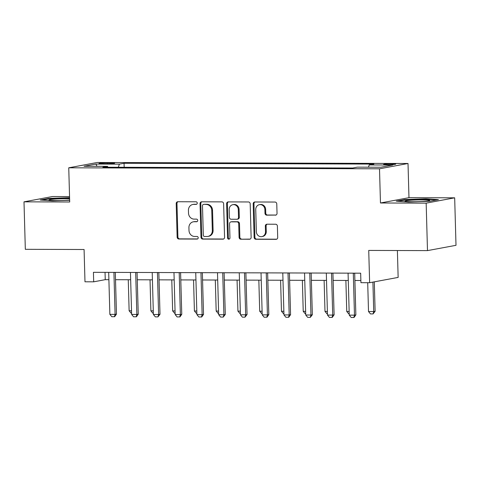 <?xml version="1.0" encoding="UTF-8"?>
<svg xmlns="http://www.w3.org/2000/svg" width="480" height="480" viewBox="0 0 480 480"><rect width="100%" height="100%" fill="white"/><g stroke="black" fill="none" stroke-linecap="round" stroke-linejoin="round"><path stroke-width="0.72" d="M197.25 203.1A1.308 1.194 -100.5 0 0 196.014 201.792L177.858 201.732A1.872 1.704 -100.5 0 0 176.202 203.592L177.138 237.15A1.872 1.704 -100.5 0 0 178.896 239.016L197.058 239.076A1.308 1.194 -100.5 0 0 198.216 237.774A1.308 1.194 -100.5 0 0 196.98 236.466L194.634 236.46A5.982 5.454 -100.5 0 1 189 230.478L188.922 227.682A5.982 5.454 -100.5 0 1 193.296 221.814A5.982 5.454 -100.5 0 1 194.22 221.73L196.572 221.742A1.308 1.194 -100.5 0 0 197.73 220.44A1.308 1.194 -100.5 0 0 196.5 219.132L194.148 219.12A5.982 5.454 -100.5 0 1 188.514 213.138L188.436 210.342A5.982 5.454 -100.5 0 1 192.81 204.48A5.982 5.454 -100.5 0 1 193.74 204.396L196.086 204.402A1.308 1.194 -100.5 0 0 197.25 203.1M392.166 163.806A6.096 0.426 -1.6 0 0 383.604 164.436A6.096 0.426 -1.6 0 0 387.234 164.724A6.096 0.426 -1.6 0 0 395.79 164.1A6.096 0.426 -1.6 0 0 392.166 163.806M275.376 215.19A1.872 1.704 -100.5 0 0 277.032 213.33L276.768 203.916A1.872 1.704 -100.5 0 0 275.01 202.05L254.844 201.984A1.872 1.704 -100.5 0 0 253.188 203.844L254.124 237.396A1.872 1.704 -100.5 0 0 255.882 239.268L276.048 239.334A1.872 1.704 -100.5 0 0 277.704 237.474L277.386 226.104A1.872 1.704 -100.5 0 0 275.628 224.232L267 224.202A1.872 1.704 -100.5 0 0 265.338 226.062L265.5 231.702A4.998 4.56 -100.5 0 1 261.84 236.604A4.998 4.56 -100.5 0 1 256.356 231.672L255.738 209.58A4.998 4.56 -100.5 0 1 259.392 204.678A4.998 4.56 -100.5 0 1 264.882 209.61L264.984 213.294A1.872 1.704 -100.5 0 0 266.742 215.16L275.946 215.082M69.552 196.584L52.512 196.53L24 201.84L25.326 249.318L84.084 249.504L84.984 281.79L93.69 281.82L93.426 272.322L360.666 273.186L360.93 282.684L369.636 282.714L398.142 277.404L397.392 250.518M426.162 203.136L454.674 197.826L408.972 197.682L380.466 202.986L426.162 203.136L427.488 250.614L368.73 250.428L369.636 282.714M380.466 202.986L379.506 168.804L68.748 167.802L97.254 162.492L408.018 163.494L379.506 168.804M24 201.84L69.702 201.984L68.748 167.802M223.62 203.748A1.872 1.704 -100.5 0 0 221.862 201.876L201.696 201.81A1.872 1.704 -100.5 0 0 200.04 203.67L200.976 237.228A1.872 1.704 -100.5 0 0 202.74 239.094L222.9 239.16A1.872 1.704 -100.5 0 0 224.562 237.3L223.62 203.748M228.27 201.9L248.436 201.96A1.872 1.704 -100.5 0 1 250.194 203.832L251.13 237.39A1.872 1.704 -100.5 0 1 249.474 239.244L240.846 239.22A1.872 1.704 -100.5 0 1 239.082 237.348L238.704 223.74A1.872 1.704 -100.5 0 0 236.946 221.868L231.222 221.85A1.872 1.704 -100.5 0 0 229.56 223.71L229.956 237.876A1.308 1.194 -100.5 0 1 229.002 239.16A1.308 1.194 -100.5 0 1 227.568 237.87L226.614 203.754A1.872 1.704 -100.5 0 1 228.27 201.9M454.674 197.826L456 245.31L427.488 250.614M102.486 163.794L106.32 163.806A5.904 0.414 -1.6 0 0 114.606 163.194A5.904 0.414 -1.6 0 0 111.096 162.918L107.262 162.906A5.904 0.414 -1.6 0 0 98.976 163.512A5.904 0.414 -1.6 0 0 102.486 163.794M107.952 167.232L107.532 166.35L102.87 167.214L352.704 168.024L357.366 167.154L380.868 167.232L392.73 165.024L369.228 164.946L373.89 164.076L124.062 163.272L119.4 164.142L118.302 167.268M107.532 166.35L84.03 166.272L95.898 164.064L119.4 164.142M408.972 197.682L408.018 163.494M93.69 281.82L105.246 279.666L108.894 279.678M115.512 279.702L130.656 279.75M137.274 279.774L152.418 279.822M159.036 279.84L174.18 279.894M180.798 279.912L195.942 279.96M202.56 279.984L217.704 280.032M224.322 280.056L239.472 280.104M246.084 280.122L261.234 280.17M267.846 280.194L282.996 280.242M289.608 280.266L304.758 280.314M311.37 280.332L326.52 280.386M333.132 280.404L348.282 280.452M354.894 280.476L360.87 280.494M105.042 272.364L105.246 279.666M124.176 167.286L124.062 163.272M368.442 167.19L369.228 164.946M97.02 166.314L95.898 164.064M69.582 197.67L48.816 198.402L40.23 200.004L52.734 200.856L69.654 200.256M438.444 199.662L425.94 198.81L404.844 199.554L396.258 201.15L408.768 202.008L429.858 201.258L438.444 199.662M48.828 198.882L48.816 198.402M404.856 200.034L404.844 199.554M425.952 199.254L425.94 198.81M196.632 204.258L194.508 204.252A5.982 5.454 -100.5 0 0 193.578 204.336L192.81 204.48M193.296 221.814L194.064 221.67A5.982 5.454 -100.5 0 1 194.994 221.586L197.118 221.598M177.972 201.732A1.872 1.704 -100.5 0 0 176.97 203.448L177.906 237.006A1.872 1.704 -100.5 0 0 179.67 238.872L197.604 238.932M201.81 201.81A1.872 1.704 -100.5 0 0 200.808 203.526L201.75 237.084A1.872 1.704 -100.5 0 0 203.508 238.95L223.56 239.016M203.652 204.426A1.308 1.194 -100.5 0 0 202.488 205.728L203.31 235.182A1.308 1.194 -100.5 0 0 204.546 236.49L207.024 236.502A5.982 5.454 -100.5 0 0 207.948 236.418A5.982 5.454 -100.5 0 0 212.322 230.55L211.764 210.42A5.982 5.454 -100.5 0 0 206.124 204.438L204.42 204.282A1.308 1.194 -100.5 0 0 204.216 204.3L203.448 204.444M207.948 236.418L208.722 236.274A5.982 5.454 -100.5 0 0 213.096 230.406L212.322 230.55M204.42 204.282L206.898 204.294A5.982 5.454 -100.5 0 1 212.532 210.276L213.096 230.406M250.134 239.1L240.846 239.22M230.928 221.88L231.702 221.736A1.872 1.704 -100.5 0 1 231.99 221.706L237.714 221.724A1.872 1.704 -100.5 0 1 239.478 223.596L239.856 237.204A1.872 1.704 -100.5 0 0 241.614 239.076M228.384 201.9A1.872 1.704 -100.5 0 0 227.382 203.61L228.336 237.726A1.308 1.194 -100.5 0 0 229.374 239.016M238.308 209.616A4.998 4.56 -100.5 0 0 232.824 204.69A4.998 4.56 -100.5 0 0 229.17 209.592L229.386 217.374A1.872 1.704 -100.5 0 0 231.144 219.24L236.868 219.258A1.872 1.704 -100.5 0 0 238.53 217.404L238.308 209.616L239.082 209.478A4.998 4.56 -100.5 0 0 233.592 204.546L232.824 204.69M237.162 219.234L237.93 219.09A1.872 1.704 -100.5 0 0 239.298 217.26L238.53 217.404M239.082 209.478L239.298 217.26M259.392 204.678L260.166 204.534A4.998 4.56 -100.5 0 1 265.65 209.466L265.752 213.15A1.872 1.704 -100.5 0 0 267.516 215.022L276.036 215.046M261.84 236.604L262.614 236.46A4.998 4.56 -100.5 0 0 266.268 231.558L265.5 231.702M267.108 224.202A1.872 1.704 -100.5 0 0 266.112 225.918L266.268 231.558M254.952 201.984A1.872 1.704 -100.5 0 0 253.956 203.7L254.892 237.252A1.872 1.704 -100.5 0 0 256.656 239.124L276.708 239.19M131.592 313.14L131.082 313.14L129.126 310.776L131.526 310.782M128.262 279.744L129.126 310.776M113.928 272.394A1.902 1.734 -100.5 0 0 113.922 272.598L115.086 314.376L116.472 314.118L114.66 316.692L111.816 316.728L109.866 314.364L108.696 272.58A1.902 1.734 -100.5 0 0 108.684 272.376M115.308 272.394L116.472 314.118M109.866 314.364L115.086 314.376L114.432 316.734M153.354 313.212L152.844 313.212L150.888 310.848L153.288 310.854M150.024 279.816L150.888 310.848M175.116 313.284L174.606 313.284L172.65 310.914L175.05 310.926M171.786 279.882L172.65 310.914M196.878 313.356L196.368 313.35L194.412 310.986L196.812 310.992M193.548 279.954L194.412 310.986M135.69 272.46A1.902 1.734 -100.5 0 0 135.684 272.664L136.848 314.448L138.24 314.19L136.422 316.764L133.578 316.8L131.628 314.43L130.458 272.652A1.902 1.734 -100.5 0 0 130.446 272.442M137.07 272.466L138.24 314.19M131.628 314.43L136.848 314.448L136.194 316.806M157.452 272.532A1.902 1.734 -100.5 0 0 157.446 272.736L158.61 314.52L160.002 314.262L157.956 316.878L155.34 316.866L153.39 314.502L152.22 272.718A1.902 1.734 -100.5 0 0 152.208 272.514M158.832 272.538L160.002 314.262M153.39 314.502L158.61 314.52L157.956 316.878M179.214 272.604A1.902 1.734 -100.5 0 0 179.208 272.808L180.372 314.592L181.764 314.328L179.946 316.902L177.102 316.938L175.152 314.574L173.982 272.79A1.902 1.734 -100.5 0 0 173.97 272.586M180.594 272.604L181.764 314.328M175.152 314.574L180.372 314.592L179.718 316.944M218.64 313.422L218.13 313.422L216.174 311.058L218.574 311.064M215.31 280.026L216.174 311.058M200.976 272.67A1.902 1.734 -100.5 0 0 200.97 272.88L202.134 314.658L203.526 314.4L201.708 316.974L198.864 317.01L196.914 314.64L195.744 272.862A1.902 1.734 -100.5 0 0 195.732 272.658M202.356 272.676L203.526 314.4M196.914 314.64L202.134 314.658L201.48 317.016M69.612 198.762A12.378 0.87 -1.6 0 0 55.698 199.02A12.378 0.87 -1.6 0 0 49.026 200.07A12.378 0.87 -1.6 0 0 49.056 200.088A12.378 0.87 -1.6 0 0 57.03 200.568A12.378 0.87 -1.6 0 0 69.648 200.052M42.12 200.13L49.212 198.81L69.594 198.09M412.356 201.72A12.378 0.87 -1.6 0 0 429.648 200.55A12.378 0.87 -1.6 0 0 422.37 199.854A12.378 0.87 -1.6 0 0 409.98 200.298A12.378 0.87 -1.6 0 0 405.084 201.234A12.378 0.87 -1.6 0 0 412.356 201.72M398.148 201.282L405.246 199.962L425.682 199.236L436.686 199.992M240.402 313.494L239.892 313.494L237.936 311.124L240.336 311.136M237.072 280.092L237.936 311.124M262.164 313.566L261.654 313.56L259.704 311.196L262.098 311.202M258.834 280.164L259.704 311.196M283.926 313.632L283.416 313.632L281.466 311.268L283.86 311.274M280.596 280.236L281.466 311.268M222.738 272.742A1.902 1.734 -100.5 0 0 222.732 272.946L223.896 314.73L225.288 314.472L223.242 317.088L220.626 317.076L218.676 314.712L217.506 272.928A1.902 1.734 -100.5 0 0 217.494 272.724M224.118 272.748L225.288 314.472M218.676 314.712L223.896 314.73L223.242 317.088M244.5 272.814A1.902 1.734 -100.5 0 0 244.494 273.018L245.658 314.802L247.05 314.544L245.004 317.16L242.388 317.148L240.438 314.784L239.268 273A1.902 1.734 -100.5 0 0 239.256 272.796M245.88 272.82L247.05 314.544M240.438 314.784L245.658 314.802L245.004 317.16M266.262 272.88A1.902 1.734 -100.5 0 0 266.256 273.09L267.42 314.868L268.812 314.61L266.994 317.184L264.15 317.22L262.2 314.856L261.03 273.072A1.902 1.734 -100.5 0 0 261.018 272.868M267.642 272.886L268.812 314.61M262.2 314.856L267.42 314.868L266.766 317.226M305.688 313.704L305.178 313.704L303.228 311.34L305.622 311.346M302.358 280.308L303.228 311.34M288.024 272.952A1.902 1.734 -100.5 0 0 288.018 273.156L289.182 314.94L290.574 314.682L288.756 317.256L285.912 317.292L283.962 314.922L282.792 273.144A1.902 1.734 -100.5 0 0 282.78 272.934M289.404 272.958L290.574 314.682M283.962 314.922L289.182 314.94L288.528 317.298M327.45 313.776L326.94 313.776L324.99 311.406L327.384 311.418M324.12 280.374L324.99 311.406M309.786 273.024A1.902 1.734 -100.5 0 0 309.78 273.228L310.95 315.012L312.336 314.754L310.29 317.37L307.674 317.358L305.724 314.994L304.56 273.21A1.902 1.734 -100.5 0 0 304.542 273.006M311.166 273.03L312.336 314.754M305.724 314.994L310.95 315.012L310.29 317.37M349.212 313.842L348.702 313.842L346.752 311.478L349.146 311.484M345.882 280.446L346.752 311.478M331.548 273.096A1.902 1.734 -100.5 0 0 331.542 273.3L332.712 315.078L334.098 314.82L332.28 317.394L329.436 317.43L327.486 315.066L326.322 273.282A1.902 1.734 -100.5 0 0 326.304 273.078M332.928 273.096L334.098 314.82M327.486 315.066L332.712 315.078L332.052 317.436M367.704 282.708L368.514 311.55L373.734 311.562L372.912 282.102M375.12 311.304L373.074 313.92L373.734 311.562L375.12 311.304L374.298 281.844M373.074 313.92L370.464 313.914L368.514 311.55M353.31 273.162A1.902 1.734 -100.5 0 0 353.304 273.372L354.474 315.15L355.86 314.892L354.042 317.466L351.204 317.502L349.248 315.132L348.084 273.354A1.902 1.734 -100.5 0 0 348.066 273.15M354.69 273.168L355.86 314.892M349.248 315.132L354.474 315.15L353.814 317.508M107.292 163.8L107.262 162.906M111.114 163.674L111.096 162.918M194.508 204.252L193.74 204.396M196.968 221.664L196.572 221.742M194.994 221.586L194.22 221.73M197.454 239.004L197.058 239.076M179.67 238.872L178.896 239.016M177.906 237.006L177.138 237.15M176.97 203.448L176.202 203.592M196.488 204.33L196.086 204.402M223.47 239.052L222.9 239.16M203.508 238.95L202.74 239.094M201.75 237.084L200.976 237.228M200.808 203.526L200.04 203.67M212.532 210.276L211.764 210.42M206.898 204.294L206.124 204.438M250.044 239.142L249.474 239.244M239.856 237.204L239.082 237.348M239.478 223.596L238.704 223.74M237.714 221.724L236.946 221.868M231.99 221.706L231.222 221.85M228.336 237.726L227.568 237.87M227.382 203.61L226.614 203.754M267.516 215.022L266.742 215.16M265.752 213.15L264.984 213.294M265.65 209.466L264.882 209.61M266.112 225.918L265.338 226.062M276.618 239.226L276.048 239.334M256.656 239.124L255.882 239.268M254.892 237.252L254.124 237.396M253.956 203.7L253.188 203.844M113.922 272.598L115.002 272.394M135.684 272.664L136.764 272.466M157.446 272.736L158.526 272.538M179.208 272.808L180.288 272.604M200.97 272.88L202.05 272.676M222.732 272.946L223.812 272.748M244.494 273.018L245.574 272.814M266.256 273.09L267.342 272.886M288.018 273.156L289.104 272.958M309.78 273.228L310.866 273.024M331.542 273.3L332.628 273.096M353.304 273.372L354.39 273.168"/></g></svg>
